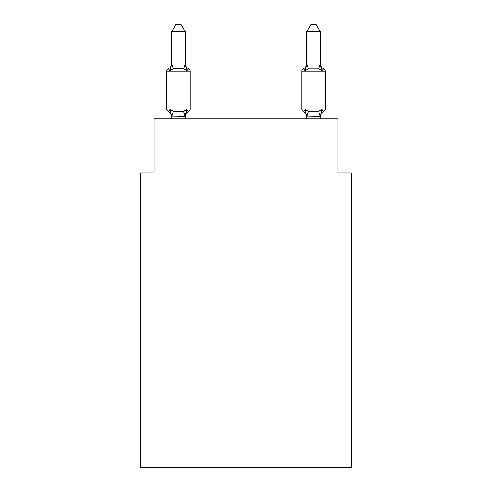 <?xml version="1.0" encoding="UTF-8"?>
<svg xmlns="http://www.w3.org/2000/svg" width="492" height="492" viewBox="0 0 492 492"><rect width="100%" height="100%" fill="white"/><g stroke="black" fill="none" stroke-linecap="round" stroke-linejoin="round"><path stroke-width="0.74" d="M351.362 467.4L351.362 172.92L337.856 172.92L337.856 118.886L154.144 118.886L154.144 172.92L140.638 172.92L140.638 467.4L351.362 467.4M186.898 109.556L188.559 111.456A2.7 2.7 0 0 0 190.078 109.027L190.078 71.205L190.078 109.027A2.7 2.7 0 0 1 188.559 111.456L186.898 109.556L188.559 111.456A2.7 2.7 0 0 0 190.078 109.027L190.078 71.205L190.078 109.027A2.7 2.7 0 0 1 188.559 111.456L186.898 109.556L188.559 111.456A2.7 2.7 0 0 0 190.078 109.027L190.078 71.205L190.078 109.027A2.7 2.7 0 0 1 188.559 111.456L186.898 109.556L188.559 111.456A2.7 2.7 0 0 0 190.078 109.027L190.078 71.205L190.078 109.027A2.7 2.7 0 0 1 188.559 111.456L186.898 109.556L188.559 111.456A2.7 2.7 0 0 0 190.078 109.027L190.078 71.205L190.078 109.027A2.7 2.7 0 0 1 188.559 111.456L186.898 109.556L188.559 111.456A2.7 2.7 0 0 0 190.078 109.027L190.078 71.205L190.078 109.027A2.7 2.7 0 0 1 188.559 111.456L186.898 109.556L188.559 111.456A2.7 2.7 0 0 0 190.078 109.027L190.078 71.205L190.078 109.027A2.7 2.7 0 0 1 188.559 111.456L186.898 109.556L188.559 111.456A2.7 2.7 0 0 0 190.078 109.027L190.078 71.205L190.078 109.027A2.7 2.7 0 0 1 188.559 111.456L186.898 109.556L188.559 111.456A2.7 2.7 0 0 0 190.078 109.027L190.078 71.205L190.078 109.027A2.7 2.7 0 0 1 188.559 111.456L186.898 109.556L188.559 111.456A2.7 2.7 0 0 0 190.078 109.027L190.078 71.205L190.078 109.027A2.7 2.7 0 0 1 188.559 111.456L186.898 109.556L188.559 111.456A2.7 2.7 0 0 0 190.078 109.027L190.078 71.205L190.078 109.027A2.7 2.7 0 0 1 188.559 111.456L186.898 109.556L188.559 111.456A2.7 2.7 0 0 0 190.078 109.027L190.078 71.205L190.078 109.027A2.7 2.7 0 0 1 188.559 111.456L186.898 109.556L188.559 111.456A2.7 2.7 0 0 0 190.078 109.027L190.078 71.205L190.078 109.027A2.7 2.7 0 0 1 188.559 111.456L186.898 109.556L188.559 111.456A2.7 2.7 0 0 0 190.078 109.027L190.078 71.205L190.078 109.027A2.7 2.7 0 0 1 188.559 111.456L186.898 109.556L188.559 111.456A2.7 2.7 0 0 0 190.078 109.027L190.078 71.205L190.078 109.027A2.7 2.7 0 0 1 188.559 111.456L186.898 109.556L188.559 111.456A2.7 2.7 0 0 0 190.078 109.027A2.7 2.7 0 0 1 188.559 111.456L186.898 109.556L188.559 111.456A2.7 2.7 0 0 0 190.078 109.027L190.078 71.205L190.078 109.027A2.7 2.7 0 0 1 188.559 111.456L186.898 109.556L188.559 111.456A2.7 2.7 0 0 0 190.078 109.027A2.7 2.7 0 0 1 188.559 111.456L186.898 109.556L188.559 111.456A2.7 2.7 0 0 0 190.078 109.027A2.7 2.7 0 0 1 188.559 111.456L186.898 109.556L185.213 116.247L171.702 116.001L171.702 116.801A5.941 5.941 0 0 0 168.362 111.456A2.7 2.7 0 0 1 166.843 109.027A2.7 2.7 0 0 0 168.362 111.456L170.017 109.556L168.362 111.456A2.7 2.7 0 0 1 166.843 109.027A2.7 2.7 0 0 0 168.362 111.456L170.017 109.556L168.362 111.456A2.7 2.7 0 0 1 166.843 109.027A2.7 2.7 0 0 0 168.362 111.456L170.017 109.556L168.362 111.456A2.7 2.7 0 0 1 166.843 109.027A2.7 2.7 0 0 0 168.362 111.456L170.017 109.556L168.362 111.456A2.7 2.7 0 0 1 166.843 109.027A2.7 2.7 0 0 0 168.362 111.456L170.017 109.556L168.362 111.456A2.7 2.7 0 0 1 166.843 109.027A2.7 2.7 0 0 0 168.362 111.456L170.017 109.556L168.362 111.456A2.7 2.7 0 0 1 166.843 109.027A2.7 2.7 0 0 0 168.362 111.456A2.7 2.7 0 0 1 166.843 109.027A2.7 2.7 0 0 0 168.362 111.456L170.017 109.556L168.362 111.456A2.7 2.7 0 0 1 166.843 109.027A2.7 2.7 0 0 0 168.362 111.456L170.017 109.556L168.362 111.456A2.7 2.7 0 0 1 166.843 109.027A2.7 2.7 0 0 0 168.362 111.456L170.017 109.556L168.362 111.456A2.7 2.7 0 0 1 166.843 109.027A2.7 2.7 0 0 0 168.362 111.456L170.017 109.556L168.362 111.456A2.7 2.7 0 0 1 166.843 109.027A2.7 2.7 0 0 0 168.362 111.456L170.017 109.556L168.362 111.456A2.7 2.7 0 0 1 166.843 109.027A2.7 2.7 0 0 0 168.362 111.456A2.7 2.7 0 0 1 166.843 109.027A2.7 2.7 0 0 0 168.362 111.456L170.017 109.556L168.362 111.456A2.7 2.7 0 0 1 166.843 109.027A2.7 2.7 0 0 0 168.362 111.456L170.017 109.556L168.362 111.456A2.7 2.7 0 0 1 166.843 109.027A2.7 2.7 0 0 0 168.362 111.456L170.017 109.556L168.362 111.456A2.7 2.7 0 0 1 166.843 109.027A2.7 2.7 0 0 0 168.362 111.456L170.017 109.556L168.362 111.456A2.7 2.7 0 0 1 166.843 109.027A2.7 2.7 0 0 0 168.362 111.456L170.017 109.556L168.362 111.456A2.7 2.7 0 0 1 166.843 109.027A2.7 2.7 0 0 0 168.362 111.456A2.7 2.7 0 0 1 166.843 109.027A2.7 2.7 0 0 0 168.362 111.456L170.017 109.556L168.362 111.456L170.017 109.556L168.362 111.456L170.017 109.556L173.393 111.29L178.461 111.561L183.528 111.29L186.898 109.556L188.559 111.456L187.784 111.087M185.213 31.623L171.702 31.623L175.761 24.6L181.154 24.6L185.213 31.623L185.213 64.224L186.898 70.676L188.559 68.775L186.898 70.676L188.559 68.775L186.898 70.676L188.559 68.775L186.898 70.676L188.559 68.775L186.898 70.676L188.559 68.775L186.898 70.676L188.559 68.775L186.898 70.676L188.559 68.775L186.898 70.676L188.559 68.775L186.898 70.676L188.559 68.775L186.898 70.676L188.559 68.775L186.898 70.676L188.559 68.775L186.898 70.676L188.559 68.775L186.898 70.676L188.559 68.775L186.898 70.676L188.559 68.775L186.898 70.676L188.559 68.775L186.898 70.676L188.559 68.775L186.898 70.676L188.559 68.775L186.898 70.676L188.559 68.775L186.898 70.676L188.559 68.775L186.898 70.676L183.528 68.935L178.461 68.665L173.393 68.935L170.017 70.676L168.362 68.775A2.7 2.7 0 0 0 166.843 71.205A2.7 2.7 0 0 1 168.362 68.775L169.131 69.144L168.362 68.775A2.7 2.7 0 0 0 166.843 71.205A2.7 2.7 0 0 1 168.362 68.775A2.7 2.7 0 0 0 166.843 71.205A2.7 2.7 0 0 1 168.362 68.775L169.131 69.144L168.362 68.775A2.7 2.7 0 0 0 166.843 71.205A2.7 2.7 0 0 1 168.362 68.775A2.7 2.7 0 0 0 166.843 71.205A2.7 2.7 0 0 1 168.362 68.775L169.131 69.144L168.362 68.775A2.7 2.7 0 0 0 166.843 71.205A2.7 2.7 0 0 1 168.362 68.775A2.7 2.7 0 0 0 166.843 71.205A2.7 2.7 0 0 1 168.362 68.775L169.131 69.144L168.362 68.775A2.7 2.7 0 0 0 166.843 71.205A2.7 2.7 0 0 1 168.362 68.775A2.7 2.7 0 0 0 166.843 71.205A2.7 2.7 0 0 1 168.362 68.775L169.131 69.144L168.362 68.775A2.7 2.7 0 0 0 166.843 71.205A2.7 2.7 0 0 1 168.362 68.775A2.7 2.7 0 0 0 166.843 71.205A2.7 2.7 0 0 1 168.362 68.775L169.131 69.144L168.362 68.775A2.7 2.7 0 0 0 166.843 71.205A2.7 2.7 0 0 1 168.362 68.775A2.7 2.7 0 0 0 166.843 71.205A2.7 2.7 0 0 1 168.362 68.775L169.131 69.144L168.362 68.775A2.7 2.7 0 0 0 166.843 71.205A2.7 2.7 0 0 1 168.362 68.775A2.7 2.7 0 0 0 166.843 71.205A2.7 2.7 0 0 1 168.362 68.775L169.131 69.144L168.362 68.775A2.7 2.7 0 0 0 166.843 71.205A2.7 2.7 0 0 1 168.362 68.775A2.7 2.7 0 0 0 166.843 71.205A2.7 2.7 0 0 1 168.362 68.775L169.131 69.144L168.362 68.775A2.7 2.7 0 0 0 166.843 71.205A2.7 2.7 0 0 1 168.362 68.775A2.7 2.7 0 0 0 166.843 71.205A2.7 2.7 0 0 1 168.362 68.775L169.131 69.144M185.213 64.224L183.528 68.935M185.213 116.001L185.847 112.822L185.213 116.001M306.787 63.985L320.298 63.985L320.298 31.623L306.787 31.623L306.787 64.224L305.101 70.676L303.441 68.775A2.7 2.7 0 0 0 301.922 71.205A2.7 2.7 0 0 1 303.441 68.775L305.101 70.676L305.729 68.536L305.101 70.676L303.441 68.775A2.7 2.7 0 0 0 301.922 71.205A2.7 2.7 0 0 1 303.441 68.775L305.101 70.676L303.441 68.775A2.7 2.7 0 0 0 301.922 71.205A2.7 2.7 0 0 1 303.441 68.775L305.101 70.676L305.729 68.536L305.101 70.676L303.441 68.775A2.7 2.7 0 0 0 301.922 71.205A2.7 2.7 0 0 1 303.441 68.775L305.101 70.676L303.441 68.775A2.7 2.7 0 0 0 301.922 71.205A2.7 2.7 0 0 1 303.441 68.775L305.101 70.676L305.729 68.536L305.101 70.676L303.441 68.775A2.7 2.7 0 0 0 301.922 71.205A2.7 2.7 0 0 1 303.441 68.775L305.101 70.676L303.441 68.775A2.7 2.7 0 0 0 301.922 71.205A2.7 2.7 0 0 1 303.441 68.775L305.101 70.676L305.729 68.536L305.101 70.676L303.441 68.775A2.7 2.7 0 0 0 301.922 71.205A2.7 2.7 0 0 1 303.441 68.775L305.101 70.676L303.441 68.775A2.7 2.7 0 0 0 301.922 71.205A2.7 2.7 0 0 1 303.441 68.775L305.101 70.676L305.729 68.536L305.101 70.676L303.441 68.775A2.7 2.7 0 0 0 301.922 71.205A2.7 2.7 0 0 1 303.441 68.775L305.101 70.676L303.441 68.775A2.7 2.7 0 0 0 301.922 71.205A2.7 2.7 0 0 1 303.441 68.775L305.101 70.676L305.729 68.536L305.101 70.676L303.441 68.775A2.7 2.7 0 0 0 301.922 71.205A2.7 2.7 0 0 1 303.441 68.775L305.101 70.676L303.441 68.775A2.7 2.7 0 0 0 301.922 71.205A2.7 2.7 0 0 1 303.441 68.775L305.101 70.676L305.729 68.536L305.101 70.676L303.441 68.775A2.7 2.7 0 0 0 301.922 71.205A2.7 2.7 0 0 1 303.441 68.775L305.101 70.676L303.441 68.775A2.7 2.7 0 0 0 301.922 71.205A2.7 2.7 0 0 1 303.441 68.775L305.101 70.676L305.729 68.536L305.101 70.676L303.441 68.775A2.7 2.7 0 0 0 301.922 71.205A2.7 2.7 0 0 1 303.441 68.775L305.101 70.676L303.441 68.775A2.7 2.7 0 0 0 301.922 71.205A2.7 2.7 0 0 1 303.441 68.775L305.101 70.676L305.729 68.536L305.101 70.676L303.441 68.775A2.7 2.7 0 0 0 301.922 71.205A2.7 2.7 0 0 1 303.441 68.775L305.101 70.676L303.441 68.775A2.7 2.7 0 0 0 301.922 71.205A2.7 2.7 0 0 1 303.441 68.775L305.101 70.676L305.729 68.536L305.101 70.676L303.441 68.775A2.7 2.7 0 0 0 301.922 71.205A2.7 2.7 0 0 1 303.441 68.775L305.101 70.676L308.472 68.935L318.607 68.935L321.983 70.676L320.575 66.26L321.983 70.676L323.638 68.775A2.7 2.7 0 0 1 325.157 71.205A2.7 2.7 0 0 0 323.638 68.775A2.7 2.7 0 0 1 325.157 71.205A2.7 2.7 0 0 0 323.638 68.775L321.983 70.676L320.575 66.26L321.983 70.676L323.638 68.775A2.7 2.7 0 0 1 325.157 71.205A2.7 2.7 0 0 0 323.638 68.775A2.7 2.7 0 0 1 325.157 71.205A2.7 2.7 0 0 0 323.638 68.775L321.983 70.676L320.575 66.26L321.983 70.676L323.638 68.775A2.7 2.7 0 0 1 325.157 71.205A2.7 2.7 0 0 0 323.638 68.775A2.7 2.7 0 0 1 325.157 71.205A2.7 2.7 0 0 0 323.638 68.775L321.983 70.676L320.575 66.26L321.983 70.676L323.638 68.775A2.7 2.7 0 0 1 325.157 71.205A2.7 2.7 0 0 0 323.638 68.775A2.7 2.7 0 0 1 325.157 71.205A2.7 2.7 0 0 0 323.638 68.775L321.983 70.676L320.575 66.26L321.983 70.676L323.638 68.775A2.7 2.7 0 0 1 325.157 71.205A2.7 2.7 0 0 0 323.638 68.775A2.7 2.7 0 0 1 325.157 71.205A2.7 2.7 0 0 0 323.638 68.775L321.983 70.676L320.575 66.26L321.983 70.676L323.638 68.775A2.7 2.7 0 0 1 325.157 71.205A2.7 2.7 0 0 0 323.638 68.775A2.7 2.7 0 0 1 325.157 71.205A2.7 2.7 0 0 0 323.638 68.775L321.983 70.676L320.575 66.26L321.983 70.676L323.638 68.775A2.7 2.7 0 0 1 325.157 71.205A2.7 2.7 0 0 0 323.638 68.775A2.7 2.7 0 0 1 325.157 71.205A2.7 2.7 0 0 0 323.638 68.775L321.983 70.676L320.575 66.26L321.983 70.676L323.638 68.775A2.7 2.7 0 0 1 325.157 71.205A2.7 2.7 0 0 0 323.638 68.775A2.7 2.7 0 0 1 325.157 71.205A2.7 2.7 0 0 0 323.638 68.775L321.983 70.676L320.575 66.26L321.983 70.676L323.638 68.775A2.7 2.7 0 0 1 325.157 71.205A2.7 2.7 0 0 0 323.638 68.775A2.7 2.7 0 0 1 325.157 71.205A2.7 2.7 0 0 0 323.638 68.775L321.983 70.676L320.575 66.26L321.983 70.676L323.638 68.775A2.7 2.7 0 0 1 325.157 71.205A2.7 2.7 0 0 0 323.638 68.775L321.983 70.676L323.638 68.775A2.7 2.7 0 0 1 325.157 71.205L325.157 109.027A2.7 2.7 0 0 1 323.638 111.456L321.983 109.556L323.638 111.456L322.869 111.087M320.298 118.886L320.298 116.247L306.787 116.001L306.787 116.801L305.101 109.556L303.441 111.456A2.7 2.7 0 0 1 301.922 109.027A2.7 2.7 0 0 0 303.441 111.456L305.101 109.556L303.441 111.456A5.941 5.941 0 0 1 306.787 116.801A5.941 5.941 0 0 0 303.441 111.456A2.7 2.7 0 0 1 301.922 109.027A2.7 2.7 0 0 0 303.441 111.456L305.101 109.556L303.441 111.456A2.7 2.7 0 0 1 301.922 109.027A2.7 2.7 0 0 0 303.441 111.456L305.101 109.556L303.441 111.456A5.941 5.941 0 0 1 306.787 116.801A5.941 5.941 0 0 0 303.441 111.456A2.7 2.7 0 0 1 301.922 109.027A2.7 2.7 0 0 0 303.441 111.456L305.101 109.556L303.441 111.456A2.7 2.7 0 0 1 301.922 109.027A2.7 2.7 0 0 0 303.441 111.456L305.101 109.556L303.441 111.456A5.941 5.941 0 0 1 306.787 116.801A5.941 5.941 0 0 0 303.441 111.456A2.7 2.7 0 0 1 301.922 109.027A2.7 2.7 0 0 0 303.441 111.456L305.101 109.556L303.441 111.456A2.7 2.7 0 0 1 301.922 109.027A2.7 2.7 0 0 0 303.441 111.456L305.101 109.556L303.441 111.456A5.941 5.941 0 0 1 306.787 116.801A5.941 5.941 0 0 0 303.441 111.456A2.7 2.7 0 0 1 301.922 109.027A2.7 2.7 0 0 0 303.441 111.456L305.101 109.556L303.441 111.456A2.7 2.7 0 0 1 301.922 109.027A2.7 2.7 0 0 0 303.441 111.456L305.101 109.556L303.441 111.456A5.941 5.941 0 0 1 306.787 116.801A5.941 5.941 0 0 0 303.441 111.456A2.7 2.7 0 0 1 301.922 109.027A2.7 2.7 0 0 0 303.441 111.456L305.101 109.556L303.441 111.456A2.7 2.7 0 0 1 301.922 109.027A2.7 2.7 0 0 0 303.441 111.456L305.101 109.556L303.441 111.456A5.941 5.941 0 0 1 306.787 116.801A5.941 5.941 0 0 0 303.441 111.456A2.7 2.7 0 0 1 301.922 109.027A2.7 2.7 0 0 0 303.441 111.456L305.101 109.556L303.441 111.456A2.7 2.7 0 0 1 301.922 109.027A2.7 2.7 0 0 0 303.441 111.456L305.101 109.556L303.441 111.456A5.941 5.941 0 0 1 306.787 116.801A5.941 5.941 0 0 0 303.441 111.456A2.7 2.7 0 0 1 301.922 109.027A2.7 2.7 0 0 0 303.441 111.456L305.101 109.556L303.441 111.456A2.7 2.7 0 0 1 301.922 109.027A2.7 2.7 0 0 0 303.441 111.456L305.101 109.556L303.441 111.456A5.941 5.941 0 0 1 306.787 116.801A5.941 5.941 0 0 0 303.441 111.456A2.7 2.7 0 0 1 301.922 109.027A2.7 2.7 0 0 0 303.441 111.456L305.101 109.556L303.441 111.456A2.7 2.7 0 0 1 301.922 109.027A2.7 2.7 0 0 0 303.441 111.456L305.101 109.556L303.441 111.456A5.941 5.941 0 0 1 306.787 116.801A5.941 5.941 0 0 0 303.441 111.456A2.7 2.7 0 0 1 301.922 109.027A2.7 2.7 0 0 0 303.441 111.456L305.101 109.556L303.441 111.456A2.7 2.7 0 0 1 301.922 109.027A2.7 2.7 0 0 0 303.441 111.456L305.101 109.556L308.472 111.29L318.607 111.29L321.983 109.556L323.638 111.456A2.7 2.7 0 0 0 325.157 109.027A2.7 2.7 0 0 1 323.638 111.456L321.983 109.556L323.638 111.456A2.7 2.7 0 0 0 325.157 109.027A2.7 2.7 0 0 1 323.638 111.456L321.983 109.556L323.638 111.456A2.7 2.7 0 0 0 325.157 109.027A2.7 2.7 0 0 1 323.638 111.456L321.983 109.556L323.638 111.456A2.7 2.7 0 0 0 325.157 109.027A2.7 2.7 0 0 1 323.638 111.456L321.983 109.556L323.638 111.456A2.7 2.7 0 0 0 325.157 109.027A2.7 2.7 0 0 1 323.638 111.456L321.983 109.556L323.638 111.456A2.7 2.7 0 0 0 325.157 109.027A2.7 2.7 0 0 1 323.638 111.456L321.983 109.556L323.638 111.456A2.7 2.7 0 0 0 325.157 109.027A2.7 2.7 0 0 1 323.638 111.456L321.983 109.556L323.638 111.456A2.7 2.7 0 0 0 325.157 109.027A2.7 2.7 0 0 1 323.638 111.456L321.983 109.556L323.638 111.456A2.7 2.7 0 0 0 325.157 109.027A2.7 2.7 0 0 1 323.638 111.456L321.983 109.556L323.638 111.456A2.7 2.7 0 0 0 325.157 109.027L301.922 109.027A2.7 2.7 0 0 0 303.441 111.456A5.941 5.941 0 0 1 306.787 116.801A5.941 5.941 0 0 0 303.441 111.456A2.7 2.7 0 0 1 301.922 109.027L301.922 71.205L325.157 71.205A2.7 2.7 0 0 0 323.638 68.775A5.941 5.941 0 0 1 320.298 63.431A5.941 5.941 0 0 0 323.638 68.775A5.941 5.941 0 0 1 320.298 63.431A5.941 5.941 0 0 0 323.638 68.775A5.941 5.941 0 0 1 320.298 63.431A5.941 5.941 0 0 0 323.638 68.775A5.941 5.941 0 0 1 320.298 63.431A5.941 5.941 0 0 0 323.638 68.775A5.941 5.941 0 0 1 320.298 63.431A5.941 5.941 0 0 0 323.638 68.775A5.941 5.941 0 0 1 320.298 63.431A5.941 5.941 0 0 0 323.638 68.775A5.941 5.941 0 0 1 320.298 63.431A5.941 5.941 0 0 0 323.638 68.775A5.941 5.941 0 0 1 320.298 63.431A5.941 5.941 0 0 0 323.638 68.775A5.941 5.941 0 0 1 320.298 63.431A5.941 5.941 0 0 0 323.638 68.775A5.941 5.941 0 0 1 320.298 63.431A5.941 5.941 0 0 0 323.638 68.775M320.298 116.801L320.298 116.801A5.941 5.941 0 0 1 323.638 111.456M168.362 68.775L170.017 70.676L168.362 68.775A2.7 2.7 0 0 0 166.843 71.205A2.7 2.7 0 0 1 168.362 68.775L170.017 70.676L168.362 68.775A5.941 5.941 0 0 0 171.702 63.431M306.787 118.886L306.787 116.001M186.898 70.676L188.559 68.775A2.7 2.7 0 0 1 190.078 71.205L166.843 71.205L166.843 109.027L190.078 109.027M171.702 31.623L171.702 63.985L185.103 63.948M170.017 70.676L171.702 63.985M185.213 118.886L185.213 116.247M171.702 118.886L171.702 116.247M170.017 109.556L171.702 116.801M188.559 111.456A5.941 5.941 0 0 0 185.213 116.801M185.213 63.431A5.941 5.941 0 0 0 188.559 68.775M320.298 63.985L321.983 70.676M321.983 109.556L320.298 116.247M303.441 111.456L305.101 109.556L303.441 111.456M306.787 63.431A5.941 5.941 0 0 1 303.441 68.775M306.787 31.623L310.846 24.6L316.239 24.6L320.298 31.623M173.393 111.29L171.813 116.278M183.528 111.29L185.103 116.278M171.813 63.948L173.393 68.935M320.187 116.278L318.607 111.29M306.897 116.278L308.472 111.29M318.607 68.935L320.187 63.948M308.472 68.935L306.897 63.948"/></g></svg>
